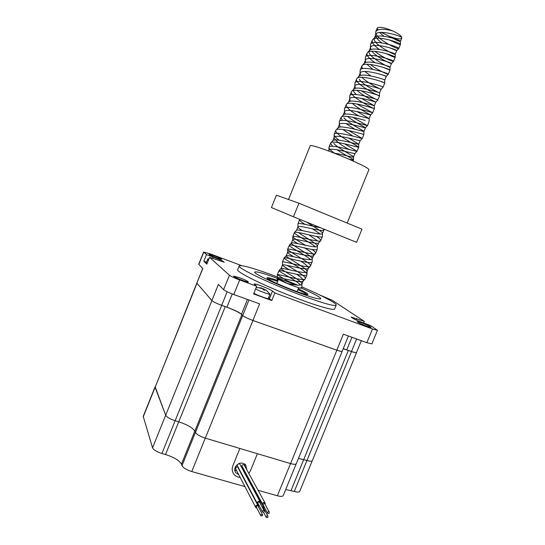 <?xml version="1.0" encoding="UTF-8"?>
<svg xmlns="http://www.w3.org/2000/svg" width="545" height="545" viewBox="0 0 545 545"><rect width="100%" height="100%" fill="white"/><g stroke="black" fill="none" stroke-linecap="round" stroke-linejoin="round"><path stroke-width="0.82" d="M319.465 294.859L332.382 300.35L364.264 321.387L351.157 317.074C352.329 318.328 356.662 320.371 364.149 323.205L370.675 325.617L377.44 330.304L371.901 343.847M241.517 265.606L209.655 253.65L203.782 252.131L206.507 254.583L213.095 257.049C219.683 259.529 223.396 261.246 224.227 262.206L209.566 257.335L229.418 275.232C231.019 276.404 234.432 277.984 239.664 279.973L256.695 286.261L254.161 284.02C254.331 282.964 270.293 289.136 272.507 291.091L274.85 292.958L372.48 328.982L377.44 330.304M216.631 257.901L221.754 259.366C222.428 258.875 209.13 253.589 209.028 254.311C209.457 254.903 211.991 256.102 216.631 257.901M329.316 299.9L323.212 296.698M366.703 326.264L371.036 327.422C371.901 326.857 357.445 320.835 357.207 321.652C357.874 322.517 361.042 324.057 366.703 326.264M239.425 277.643L233.71 276.117C232.797 276.771 248.22 282.944 248.37 281.99C247.859 281.193 244.875 279.748 239.425 277.643M334.671 308.838L334.589 309.035C333.567 311.072 310.112 303.885 283.495 293.053C256.852 282.249 236.005 271.437 237.695 269.673L239.187 265.987M203.666 251.947L198.714 264.271L202.849 268.59L196.854 283.005L202.706 268.447M342.171 351.246L342.151 351.3C341.742 351.634 339.964 351.259 336.817 350.169L343.35 334.167L366.874 342.682L371.881 343.895M211.869 300.567L218.388 284.388L223.593 289.674C225.16 290.935 228.559 292.542 233.798 294.511L259.624 303.858L252.9 320.467C247.757 318.559 244.351 316.911 242.689 315.514L241.49 314.247C239.119 312.258 234.255 309.907 226.897 307.182L221.679 305.323C216.59 303.436 213.32 301.848 211.869 300.567L196.949 283.271M209.566 257.335L206.834 264.134L203.83 261.246L206.507 254.583M274.85 292.958L271.785 300.54L268.501 297.931M256.695 286.261L253.609 293.898L271.785 300.54M336.817 350.169L252.9 320.467M364.264 321.387L363.604 323.008M356.505 352.533L356.484 352.588C356.117 352.887 354.448 352.52 351.491 351.491L343.227 348.671M277.364 276.962L275.048 276.083C253.936 268.235 242 264.822 239.235 265.851C236.135 267.486 270.681 284.034 302.209 295.656C322.838 303.197 334.146 306.385 336.142 305.22C337.573 303.688 322.115 295.56 301.869 286.888M297.863 285.185L286.868 280.675M278.822 278.849C264.543 273.563 256.518 271.274 254.74 271.996C252.703 273.161 276.172 284.374 297.461 292.236C311.59 297.413 319.377 299.614 320.807 298.837C320.726 297.406 314.145 293.769 301.051 287.917M206.398 262.2L203.83 261.246M212.53 258.446L213.095 257.049M235.447 466.731L236.673 467.045M242.096 468.271L242.648 468.387M285.703 489.519L294.286 491.454C297.311 492.264 299.123 492.251 299.723 491.406L299.77 491.283M258.112 490.316L277.391 495.773C280.614 496.624 282.548 496.584 283.202 495.65L283.257 495.521M155.08 386.889L143.226 416.36L152.539 447.82C153.642 449.938 156.769 451.832 161.913 453.494L165.53 454.53C174.025 457.255 179.325 460.457 181.444 464.149L181.996 465.648C183.297 467.917 186.547 469.879 191.758 471.554L244.903 486.583M155.155 386.746L165.68 415.263C166.859 417.197 170.02 419.023 175.149 420.74L178.753 421.823C187.228 424.63 192.583 427.723 194.831 431.102L195.444 432.457C196.82 434.535 200.11 436.436 205.302 438.153L290.567 463.584C293.769 464.49 295.676 464.538 296.276 463.741L296.317 463.625M181.444 464.149L194.817 431.068L195.444 432.457L242.709 315.535C244.371 316.931 247.777 318.587 252.921 320.487L336.851 350.19C339.998 351.28 341.769 351.661 342.178 351.327L342.199 351.191M248.84 473.442L250.482 470.703L257.404 453.692M239.868 448.467L232.913 465.607C231.734 468.748 232.034 471.582 233.805 474.116C235.358 476.105 237.463 477.195 240.127 477.386M196.84 283.08L155.114 387.345L196.963 283.284L211.889 300.588C213.34 301.869 216.61 303.456 221.699 305.343L225.242 306.61C233.635 309.71 239.187 312.401 241.891 314.676L242.709 315.535L248.963 300.002M343.18 348.78L351.525 351.518C354.482 352.547 356.144 352.908 356.519 352.608L356.532 352.479M298.456 458.399L306.978 460.505C309.989 461.37 311.767 461.438 312.312 460.709L312.353 460.607M155.114 387.345L165.68 415.263L211.889 300.588M238.71 474.647L235.781 472.747C234.636 471.125 234.439 469.3 235.195 467.283C238.233 462.623 241.748 461.84 245.741 464.926L246.735 469.606M244.862 464.081L244.725 465.955M236.775 470.935L234.752 469.933M260.203 503.328L260.094 501.727C258.044 500.944 257.165 501.638 257.465 503.825L258.487 504.336M259.706 502.395L259.577 502.149C258.344 501.679 257.812 502.095 257.996 503.41L262.424 511.762M239.957 464.306L239.03 463.482M237.17 464.599L237.368 465.798L257.247 503.41M262.99 512.293C264.107 512.239 264.495 511.714 264.175 510.726C262.915 510.249 262.377 510.679 262.561 512.014L262.99 512.293M258.596 507.184L258.5 505.583L257.751 505.106L237.627 466.97C236.012 467.051 235.44 467.821 235.91 469.265L255.639 507.252M238.111 467.208L257.751 505.106C255.966 505.229 255.339 506.08 255.85 507.661L256.872 508.185M258.105 506.251L257.976 505.998C256.743 505.522 256.218 505.937 256.382 507.252L260.783 515.686M262.642 515.522L262.533 514.664C261.287 514.173 260.742 514.603 260.912 515.938L262.642 515.522M263.869 508.649L263.76 507.054L262.002 506.68M263.364 507.722L262.288 507.211M242.709 468.496L242.13 468.339M267.629 515.931C266.451 515.843 266.008 516.347 266.294 517.443C267.554 517.92 268.086 517.491 267.908 516.149L267.629 515.931M265.224 504.643L265.102 503.049C264.059 502.245 263.133 502.463 262.329 503.696L241.782 465.743L241.946 467.079L262.274 504.752M244.514 465.566L244.31 465.192C243.356 464.449 242.511 464.633 241.789 465.743L262.329 503.696L262.492 505.161L263.521 505.665M264.72 503.716L264.168 503.205L263.017 504.738L267.554 513.111M268.862 511.789C267.752 511.85 267.363 512.368 267.684 513.363C268.951 513.826 269.482 513.397 269.284 512.062L268.862 511.789M297.938 289.599C302.938 291.922 305.881 293.557 306.774 294.491M267.84 278.747C269.135 278.699 272.391 279.571 277.609 281.377M298.265 288.782C304.859 291.841 308.089 293.721 307.952 294.423C307.618 296.746 264.632 279.278 267.064 277.814C267.718 277.351 271.342 278.27 277.943 280.566M278.113 280.13L277.16 279.531L278.263 279.769M293.169 290.608L296.296 291.8M359.475 321.407L360.259 321.72M268.297 298.428L268.283 298.462C268.208 299.287 257.574 295.417 253.881 293.21M269.789 293.789L270.027 294.164C269.966 294.947 259.338 291.057 255.632 288.884M261.832 288.298L266.464 290.376L264.332 289.306L264.72 290.274L263.085 289.668L263.507 288.68M261.178 288.189L259.379 287.958L262.717 288.768L263.085 289.668M261.273 287.951L261.879 288.08M207.059 263.562L206.153 262.806L207.924 258.916M208.612 259.713L207.693 258.977M381.268 32.359L388.973 36.147C396.215 38.913 400.493 39.56 401.801 38.096L401.788 37.557C401.324 35.8 398.306 33.586 392.741 30.915C384.048 27.366 378.87 26.432 377.201 28.115L377.944 29.811M301.249 287.842L301.46 288.203L300.132 288.114C298.803 287.869 292.965 285.887 286.82 283.291C280.505 280.614 277.262 278.945 277.085 278.297L277.868 278.284L277.351 277.65C276.792 276.322 301.31 283.836 303.136 281.029L303.252 280.866C303.531 279.537 301.317 277.344 296.609 274.298M289.456 269.836C285.294 267.411 282.978 265.831 282.494 265.081L282.487 264.965C282.024 263.399 306.665 270.933 308.307 268.31L308.402 268.174C308.599 266.812 306.052 264.482 300.758 261.184M293.551 256.715C289.988 254.583 288.019 253.146 287.637 252.41L287.631 252.267C287.263 250.462 312.019 258.023 313.477 255.591L313.559 255.476C313.634 254.079 310.725 251.592 304.825 248.023M297.768 243.629C294.75 241.755 293.087 240.454 292.781 239.732L292.774 239.555C292.508 237.518 317.381 245.1 318.655 242.852L320.767 240.631C321.019 239.895 319.602 238.499 316.509 236.462M317.762 241.006L308.831 234.82M302.107 230.576C299.573 228.927 298.183 227.749 297.931 227.04L297.924 226.836C297.761 224.554 322.749 232.163 323.832 230.106L323.498 228.989M329.023 151.101L328.935 150.257C329.378 146.496 355.013 154.317 354.979 153.445L353.521 157.035C354.563 156.538 338.043 148.294 333.69 143.335M348.902 149.432C340.918 145.004 335.979 141.182 334.092 137.967L334.126 137.456C334.657 133.45 360.313 141.264 360.177 140.637L358.719 144.227L348.711 138.021M352.792 136.066L342.839 129.465M340.291 127.067L339.31 124.635C339.951 120.384 365.613 128.204 365.382 127.823L365.382 127.816C365.961 127.612 353.596 121.678 347.512 116.398M345.319 114.171L344.508 111.807C345.244 107.311 370.92 115.138 370.586 114.988L370.593 114.981C371.056 114.92 358.085 108.775 352.261 103.346M350.374 101.268L349.706 98.972C350.544 94.224 376.227 102.051 375.798 102.147L375.805 102.147C376.145 102.228 362.616 95.886 357.077 90.306M355.449 88.358L354.911 86.117C355.844 81.13 381.548 88.958 381.016 89.298L381.016 89.298C381.234 89.53 367.187 83.004 361.948 77.281M360.552 75.448L360.122 73.255C361.151 68.016 386.868 75.85 386.242 76.429L383.557 75.339M372.869 69.304L366.874 64.255M365.668 62.532L365.334 60.379C366.472 54.895 392.196 62.73 391.467 63.554L391.46 63.567C391.399 64.126 376.445 57.245 371.833 51.23M370.804 49.609L370.552 47.49C371.785 41.761 397.523 49.595 396.699 50.665L389.566 47.762M381.636 42.803C378.067 40.132 376.077 37.741 375.675 35.629L375.778 34.594C376.929 28.994 400.371 35.541 401.788 37.557M286.82 283.291C295.083 285.308 300.077 285.682 301.807 284.415L301.875 284.218C302.979 281.002 280.355 269.571 281.05 268.522L281.104 268.44C281.697 267.377 306.167 274.741 306.958 271.73L307.012 271.56C308.123 268.603 285.403 257.111 286.193 255.83L286.261 255.721C287.038 254.467 311.42 261.811 312.115 259.032L312.162 258.895C313.273 256.198 290.458 244.644 291.337 243.125L291.425 242.988C292.386 241.544 316.679 248.867 317.272 246.326L317.313 246.211C318.219 244.358 304.532 236.857 298.796 232.81M315.541 246.851C309.996 242.321 293.578 233.894 294.429 232.531L296.582 230.242C297.74 228.607 321.938 235.917 322.436 233.601L322.47 233.512C323.185 232.075 313.464 226.502 306.821 222.217M334.671 153.24C342.71 154.439 353.439 157.75 353.521 157.035L353.507 160.005C354.216 159.576 344.324 154.678 337.008 149.739M332.947 140.63C335.352 137.701 358.794 144.929 358.712 144.234L358.699 147.205C359.768 147.041 333.996 134.213 335.795 130.371L336.088 129.921C338.69 126.726 363.971 134.724 363.89 134.404L363.89 134.329M336.088 129.921L338.159 127.768C340.734 124.669 363.985 131.856 363.91 131.42L363.917 131.413C364.83 131.304 347.846 122.993 343.868 117.727M342.301 120.411L340.993 117.55L343.384 114.893C346.123 111.623 369.19 118.769 369.115 118.592L356.968 111.493M349.706 98.972L348.623 102.01C351.511 98.57 374.395 105.675 374.326 105.75L361.226 98.264M356.335 94.537C354.1 92.527 353.14 90.92 353.453 89.721L353.862 89.108C356.907 85.504 379.606 92.568 379.538 92.895L379.552 92.902C380.24 93.372 362.67 85.006 359.223 79.236M359.107 76.191C362.309 72.43 384.818 79.454 384.756 80.026L386.242 76.429L388.306 74.29C388.19 74.672 377.147 69.958 370.259 64.453M364.353 63.261C367.718 59.337 390.043 66.32 389.982 67.137L390.002 67.164C390.445 68.357 366.737 56.339 369.094 51.107L369.612 50.317C373.127 46.236 395.268 53.178 395.214 54.234L395.227 54.275C395.575 55.713 371.86 43.695 374.313 38.211L374.878 37.36C378.537 33.122 400.5 40.023 400.446 41.325L400.466 41.379C399.601 41.72 395.772 39.976 388.973 36.147M277.868 278.284L289.279 282.112L277.357 274.707C276.703 273.379 303.395 281.765 305.193 278.897L305.295 278.747C306.767 276.792 294.593 269.693 287.195 265.401M282.494 265.081L282.501 262.016C281.942 260.435 308.77 268.842 310.364 266.178L310.452 266.055C312.483 263.535 288.033 251.265 287.651 249.447L287.644 249.31C287.188 247.478 314.145 255.912 315.541 253.452L315.609 253.35C315.889 252.614 314.71 251.32 312.06 249.467M305.643 245.332C298.333 241.142 294.048 238.288 292.794 236.768L292.788 236.598C292.447 234.507 319.527 242.968 320.719 240.713M297.931 227.04L297.945 223.872C297.808 222.156 312.06 226.168 320.514 227.776M334.576 153.227C331.169 150.89 329.289 149.064 328.928 147.743L328.955 147.279C329.378 143.321 357.179 152.007 357.036 151.299L344.576 143.791M339.079 140.16C336.074 138.001 334.419 136.277 334.105 134.99L334.139 134.472C334.671 130.248 362.486 138.934 362.234 138.491L348.575 130.487M339.276 125.207L339.331 121.651C339.964 117.161 367.793 125.854 367.439 125.67L352.683 117.209M344.481 109.463L344.529 108.823C345.271 104.061 373.114 112.761 372.651 112.835L370.593 114.981L369.129 118.585M372.657 112.829L356.914 103.972M349.652 99.66L349.727 95.981C350.578 90.954 378.434 99.653 377.869 99.994C375.921 99.51 370.382 96.431 361.253 90.77M354.85 86.873L354.931 83.126C355.892 77.833 383.762 86.532 383.087 87.139L383.081 87.145M360.047 74.072L360.143 70.257C361.206 64.692 389.089 73.398 388.312 74.27L388.299 74.284M365.252 61.272L365.354 57.382C366.533 51.55 394.43 60.257 393.538 61.387L393.517 61.422C393.292 61.953 381.65 57.048 374.906 51.332M370.484 45.48L370.58 44.486C371.86 38.388 399.771 47.095 398.776 48.498L398.742 48.539C398.211 49.793 376.009 38.995 375.696 32.659L375.798 31.59C377.93 28.776 383.578 28.551 392.741 30.915M300.132 288.114L301.794 287.372L301.869 286.82M300.724 285.062C296.051 280.185 278.352 271.451 278.999 270.647L279.04 270.572C279.49 269.605 306.14 277.841 306.944 274.687L307.005 274.53C308.211 271.458 283.386 259.12 284.136 257.955L284.197 257.86C284.844 256.681 311.399 264.89 312.101 261.995L312.149 261.546M310.643 259.618C305.404 254.985 288.489 246.429 289.286 245.25L289.354 245.127C290.213 243.744 316.665 251.933 317.258 249.29L317.299 248.888M294.525 232.381C295.581 230.794 321.938 238.962 322.422 236.564L322.456 236.217M320.385 234.037L312.34 228.805M305.064 224.37C301.392 222.094 299.566 220.575 299.587 219.798L300.036 219.458M349.263 159.263L353.501 160.012M332.484 146.271L330.611 143.185L330.87 142.776C333.295 139.772 358.774 147.818 358.692 147.211M354.781 129.199L345.952 123.565M341.313 117.046C344.093 113.667 369.169 121.617 369.094 121.576L369.094 121.528M358.651 115.847C350.612 111.269 346.457 107.563 346.184 104.715L346.545 104.163C349.502 100.6 374.381 108.496 374.306 108.728L374.32 108.734C375.069 109.361 349.263 96.513 351.389 91.867L351.784 91.26C354.918 87.513 379.586 95.368 379.518 95.872L379.538 95.886C380.178 96.778 354.359 83.923 356.594 79.011L357.03 78.344C360.334 74.42 384.804 82.234 384.736 83.004L380.471 81.28M370.757 75.912L364.837 71.463M362.411 68.697L361.805 66.143L362.282 65.414C365.75 61.319 390.022 69.079 389.961 70.114L383.094 67.355M375.021 62.661C369.36 58.874 366.696 55.74 367.023 53.26L367.541 52.47C371.179 48.198 395.254 55.917 395.193 57.211L395.214 57.266C394.771 57.593 391.766 56.367 386.194 53.594M379.402 49.445C374.224 45.814 371.84 42.789 372.242 40.364L372.8 39.506C376.602 35.071 400.48 42.742 400.432 44.295L400.452 44.37C399.764 44.813 396.167 43.348 389.661 39.976M383.878 36.256L379.579 32.489M377.753 29.88L377.542 29.362M289.279 282.112L296.003 285.015M287.576 283.461L278.611 278.911C278.72 278.229 289.218 282.038 295.186 284.906M298.933 203.217L276.404 195.212L271.43 207.536L293.442 216.774L356.607 242.334L361.975 229.159L298.933 203.217L293.442 216.774M288.496 199.511L310.132 145.971C308.763 141.918 371.125 167.233 368.842 169.802L368.802 169.904M203.782 252.131L198.816 264.488M229.418 275.232L223.593 289.674M239.664 279.973L233.798 294.511M372.48 328.982L366.874 342.682M241.49 314.247L247.464 299.457M226.897 307.182L232.245 293.932M221.679 305.323L227.156 291.752M351.491 351.491L356.614 338.963M346.804 349.822L351.934 337.273M269.468 298.592L272.507 291.091M356.103 319.935L356.662 318.566M155.107 387.325L143.206 416.905M165.666 415.236L152.539 447.82M175.129 420.733L161.913 453.494M178.733 421.816L165.53 454.53M195.43 432.423L181.996 465.648M205.274 438.146L191.758 471.554M290.533 463.57L277.391 495.773M303.708 459.524L291.044 490.52M306.944 460.498L294.286 491.454M221.699 305.343L175.149 420.74M225.242 306.61L178.753 421.823M241.891 314.676L194.831 431.102M252.921 320.487L205.302 438.153M336.851 350.19L290.567 463.584M348.337 350.381L303.742 459.53M351.525 351.518L306.978 460.505M264.087 290.015L264.345 289.375M356.484 352.588L361.355 340.68M342.151 351.3L348.405 335.993M336.142 305.22L334.589 309.035M296.18 463.877L283.202 495.65M312.224 460.838L299.723 491.406M342.178 351.327L296.276 463.741M356.519 352.608L312.312 460.709M235.781 472.747L234.984 471.187M260.094 501.727L239.752 463.924M264.175 510.726L259.577 502.149M258.5 505.583L257.69 504.043M262.533 514.664L257.976 505.998M263.76 507.054L262.922 505.508M267.908 516.149L263.235 507.477M266.164 517.191L263.548 512.28M265.102 503.049L244.31 465.192M269.284 512.062L264.584 503.471M267.248 278.25L267.064 277.814M270.034 294.143L266.239 290.26M260.837 287.862L256.17 287.549M270.027 294.164L268.283 298.462M264.053 290.001L264.332 289.306M208.994 258.752L207.706 258.964M375.778 34.594L374.504 37.741M370.552 47.49L369.265 50.671M365.334 60.379L364.033 63.588M360.122 73.255L358.808 76.491M354.911 86.117L353.589 89.38M344.508 111.807L343.166 115.118M339.31 124.635L337.961 127.973M334.126 137.456L332.668 141.046M328.935 150.257L328.655 150.965M297.924 226.836L296.521 230.303M292.774 239.555L291.364 243.036M287.631 252.267L286.186 255.83M282.487 264.965L281.043 268.522M277.351 277.65L277.085 278.297M401.801 38.096L400.466 41.379M396.699 50.665L395.234 54.275M391.467 63.554L390.002 67.164M384.756 83.024L383.087 87.139L381.016 89.298L379.552 92.902M379.538 92.895L379.518 95.872L377.869 99.994L375.805 102.147L374.34 105.75M365.382 127.823L363.917 131.413L363.89 134.404M323.887 230.038L322.436 233.607M318.702 242.804L317.272 246.326M313.559 255.476L312.115 259.032M308.402 268.174L306.958 271.73M303.252 280.866L301.807 284.415M277.357 277.746L277.371 274.789M303.136 281.029L305.193 278.897M308.307 268.31L310.364 266.178M287.637 252.41L287.651 249.447M313.477 255.591L315.541 253.452M292.781 239.732L292.794 236.768M323.832 230.106L324.52 229.397M328.914 150.72L328.928 147.743M354.979 153.445L357.043 151.292L358.699 147.205M334.092 137.967L334.105 134.99M360.177 140.63L362.248 138.484L363.903 134.39M365.382 127.816L367.453 125.663M344.46 112.433L344.481 109.456M391.46 63.567L393.524 61.422M370.457 48.457L370.477 45.48M396.685 50.692L398.749 48.546M375.675 35.629L375.696 32.659M377.201 28.115L375.798 31.583M372.242 40.364L370.573 44.486M367.023 53.26L365.354 57.375M361.805 66.143L360.136 70.257M356.594 79.011L354.931 83.119M351.389 91.867L349.727 95.975M346.184 104.715L344.522 108.816M340.993 117.55L339.331 121.651M335.795 130.371L334.139 134.472M330.611 143.185L328.955 147.273M299.587 219.798L297.938 223.872M294.429 232.531L292.788 236.598M289.286 245.25L287.637 249.31M284.136 257.955L282.494 262.016M278.999 270.647L277.357 274.7M400.452 44.37L398.776 48.498M395.214 57.266L393.544 61.387M389.982 70.148L388.312 74.27M374.326 105.75L374.306 108.728L372.657 112.835M369.115 118.592L369.094 121.576L367.446 125.67M353.507 160.005L353.112 160.979M322.422 236.564L320.773 240.631M317.258 249.283L315.609 253.35M312.101 261.995L310.452 266.055M306.944 274.687L305.302 278.747M301.794 287.372L301.46 288.203M301.862 287.181L301.882 284.218M279.04 270.572L281.097 268.433M307.005 274.53L307.019 271.567M284.197 257.86L286.254 255.714M312.149 261.859L312.162 258.895M289.354 245.127L291.418 242.988M317.299 249.181L317.319 246.211M322.456 236.489L322.47 233.519M330.87 142.776L332.941 140.624M346.545 104.163L348.616 102.01M351.784 91.26L353.855 89.108M357.03 78.344L359.101 76.191M384.736 83.004L384.756 80.026M362.282 65.414L364.346 63.261M389.961 70.114L389.982 67.137M367.541 52.47L369.605 50.317M395.193 57.211L395.214 54.234M372.8 39.506L374.871 37.36M400.432 44.295L400.446 41.325M278.611 278.911L276.778 283.441M298.701 287.719L297.1 291.657M368.842 169.802L347.233 222.925"/></g></svg>
